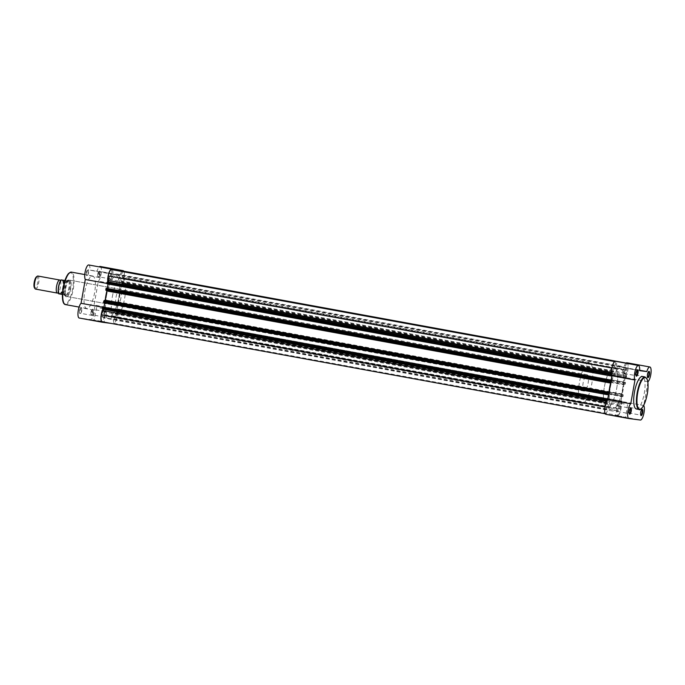 <?xml version="1.0" encoding="UTF-8"?>
<svg xmlns="http://www.w3.org/2000/svg" width="685" height="685" viewBox="0 0 685 685"><rect width="100%" height="100%" fill="white"/><g stroke="black" fill="none" stroke-linecap="round" stroke-linejoin="round"><path stroke-width="0.51" stroke-dasharray="3.42 2.57" d="M641.742 409.673A2.774 0.831 100.4 0 0 641.545 409.767A2.774 0.831 100.4 0 0 640.501 412.301A2.774 0.831 100.4 0 0 640.595 414.956A2.774 0.831 100.4 0 0 640.749 415.11M648.507 371.707A2.774 0.831 100.4 0 0 648.301 371.801A2.774 0.831 100.4 0 0 647.265 374.335A2.774 0.831 100.4 0 0 647.359 376.99A2.774 0.831 100.4 0 0 647.505 377.152M630.303 408.183A2.774 0.831 100.4 0 0 630.106 408.277A2.774 0.831 100.4 0 0 629.061 410.812A2.774 0.831 100.4 0 0 629.155 413.466A2.774 0.831 100.4 0 0 629.309 413.62M637.067 370.217A2.774 0.831 100.4 0 0 636.87 370.311A2.774 0.831 100.4 0 0 635.826 372.845A2.774 0.831 100.4 0 0 635.92 375.5A2.774 0.831 100.4 0 0 636.074 375.663M619.009 416.617L625.619 417.713L619.009 416.617M622.023 416.591L615.943 415.572L622.023 416.591M624.275 403.936L618.195 402.917L624.275 403.936M605.96 414.339L617.399 415.829A7.672 2.295 100.4 0 0 621.021 408.577A7.672 2.295 100.4 0 0 620.807 401.316L643.772 405.511M648.019 381.691L625.045 377.495A7.672 2.295 100.4 0 0 627.785 370.611A7.672 2.295 100.4 0 0 626.886 362.767M623.761 370.636A2.774 0.831 100.4 0 0 624.078 373.479A2.774 0.831 100.4 0 0 625.405 370.85A2.774 0.831 100.4 0 0 625.08 368.016A2.774 0.831 100.4 0 0 623.761 370.636M616.997 408.602A2.774 0.831 100.4 0 0 617.322 411.445A2.774 0.831 100.4 0 0 618.641 408.817A2.774 0.831 100.4 0 0 618.315 405.974A2.774 0.831 100.4 0 0 616.997 408.602M628.428 410.092A2.774 0.831 100.4 0 0 628.753 412.935A2.774 0.831 100.4 0 0 630.08 410.306A2.774 0.831 100.4 0 0 629.755 407.472A2.774 0.831 100.4 0 0 628.428 410.092M635.192 372.135A2.774 0.831 100.4 0 0 635.517 374.969A2.774 0.831 100.4 0 0 636.844 372.349A2.774 0.831 100.4 0 0 636.519 369.506A2.774 0.831 100.4 0 0 635.192 372.135M636.408 408.988A16.509 4.932 100.4 0 0 644.268 393.387A16.509 4.932 100.4 0 0 642.342 376.519M616.714 388.284A20.738 6.191 100.4 0 0 614.299 367.091A20.738 6.191 100.4 0 0 604.418 386.683A20.738 6.191 100.4 0 0 606.841 407.883A20.738 6.191 100.4 0 0 616.714 388.284M622.554 389.354A20.738 6.191 100.4 0 0 620.139 368.153A20.738 6.191 100.4 0 0 610.258 387.753A20.738 6.191 100.4 0 0 612.681 408.945A20.738 6.191 100.4 0 0 622.554 389.354A20.738 6.191 100.4 0 0 620.139 368.153A20.738 6.191 100.4 0 0 610.258 387.753A20.738 6.191 100.4 0 0 612.681 408.945A20.738 6.191 100.4 0 0 622.554 389.354M625.91 363.196A7.672 2.295 100.4 0 0 623.847 367.383L616.671 366.449A7.672 2.295 100.4 0 0 615.447 361.278M625.045 377.495L620.807 401.316M647.882 382.444L643.849 405.083M616.671 366.449L639.644 370.653M623.847 367.383L639.662 370.277M79.64 310.356A3.194 0.95 100.4 0 0 80.333 313.516A3.194 0.95 100.4 0 0 81.532 310.605A3.194 0.95 100.4 0 0 81.429 307.548A3.194 0.95 100.4 0 0 79.64 310.356M81.798 310.656A2.774 0.831 -79.6 0 1 80.753 313.191A2.774 0.831 -79.6 0 1 80.479 313.285A2.774 0.831 -79.6 0 1 80.154 310.442A2.774 0.831 -79.6 0 1 81.472 307.813A2.774 0.831 -79.6 0 1 81.703 308.002A2.774 0.831 -79.6 0 1 81.798 310.656M91.079 311.846A3.194 0.95 100.4 0 0 91.773 315.006A3.194 0.95 100.4 0 0 92.972 312.095A3.194 0.95 100.4 0 0 92.86 309.038A3.194 0.95 100.4 0 0 91.079 311.846M93.237 312.146A2.774 0.831 -79.6 0 1 92.192 314.68A2.774 0.831 -79.6 0 1 91.91 314.775A2.774 0.831 -79.6 0 1 91.584 311.932A2.774 0.831 -79.6 0 1 92.912 309.312A2.774 0.831 -79.6 0 1 93.143 309.492A2.774 0.831 -79.6 0 1 93.237 312.146M86.404 272.39A3.194 0.95 100.4 0 0 87.098 275.55A3.194 0.95 100.4 0 0 88.296 272.639A3.194 0.95 100.4 0 0 88.185 269.582A3.194 0.95 100.4 0 0 86.404 272.39M88.562 272.69A2.774 0.831 -79.6 0 1 87.517 275.224A2.774 0.831 -79.6 0 1 87.235 275.319A2.774 0.831 -79.6 0 1 86.918 272.476A2.774 0.831 -79.6 0 1 88.237 269.856A2.774 0.831 -79.6 0 1 88.468 270.036A2.774 0.831 -79.6 0 1 88.562 272.69M97.835 273.88A3.194 0.95 100.4 0 0 98.529 277.04A3.194 0.95 100.4 0 0 99.727 274.128A3.194 0.95 100.4 0 0 99.625 271.08A3.194 0.95 100.4 0 0 97.835 273.88M100.001 274.188A2.774 0.831 -79.6 0 1 98.957 276.723A2.774 0.831 -79.6 0 1 98.674 276.808A2.774 0.831 -79.6 0 1 98.349 273.966A2.774 0.831 -79.6 0 1 99.676 271.346A2.774 0.831 -79.6 0 1 99.907 271.525A2.774 0.831 -79.6 0 1 100.001 274.188M100.601 321.445L93.991 320.34L100.601 321.445M97.732 320.657L103.812 321.676L97.732 320.657M65.306 287.923A8.708 2.603 100.4 0 0 67.198 296.536A8.708 2.603 100.4 0 0 70.469 288.591A8.708 2.603 100.4 0 0 70.17 280.268A8.708 2.603 100.4 0 0 65.306 287.923M70.735 288.65A8.297 2.475 -79.6 0 1 67.618 296.211A8.297 2.475 -79.6 0 1 66.779 296.485A8.297 2.475 -79.6 0 1 65.811 288.008A8.297 2.475 -79.6 0 1 69.767 280.165A8.297 2.475 -79.6 0 1 70.452 280.722A8.297 2.475 -79.6 0 1 70.735 288.65M99.984 308.002L106.064 309.021L99.984 308.002M106.92 283.436L108.256 283.684A7.672 2.295 -79.6 0 1 107.751 281.809M112.066 276.389A2.774 0.831 -79.6 0 1 110.739 279.018A2.774 0.831 -79.6 0 1 110.422 276.175A2.774 0.831 -79.6 0 1 111.741 273.555A2.774 0.831 -79.6 0 1 112.066 276.389M105.302 314.355A2.774 0.831 -79.6 0 1 103.983 316.984A2.774 0.831 -79.6 0 1 103.658 314.141A2.774 0.831 -79.6 0 1 104.976 311.512A2.774 0.831 -79.6 0 1 105.302 314.355M93.871 312.865A2.774 0.831 -79.6 0 1 92.543 315.494A2.774 0.831 -79.6 0 1 92.218 312.651A2.774 0.831 -79.6 0 1 93.545 310.022A2.774 0.831 -79.6 0 1 93.871 312.865M100.626 274.899A2.774 0.831 -79.6 0 1 99.308 277.528A2.774 0.831 -79.6 0 1 98.982 274.685A2.774 0.831 -79.6 0 1 100.31 272.056A2.774 0.831 -79.6 0 1 100.626 274.899M120.954 297.829A8.297 2.475 -79.6 0 1 116.998 305.664A8.297 2.475 -79.6 0 1 116.03 297.187A8.297 2.475 -79.6 0 1 119.986 289.353A8.297 2.475 -79.6 0 1 120.954 297.829M84.794 291.604A16.509 4.932 -79.6 0 1 92.655 276.004A16.509 4.932 -79.6 0 1 94.581 292.88A16.509 4.932 -79.6 0 1 86.721 308.481A16.509 4.932 -79.6 0 1 84.794 291.604M112.349 296.708A20.738 6.191 -79.6 0 1 122.221 277.117A20.738 6.191 -79.6 0 1 124.644 298.309A20.738 6.191 -79.6 0 1 114.763 317.908A20.738 6.191 -79.6 0 1 112.349 296.708M106.509 295.637A20.738 6.191 -79.6 0 1 116.381 276.046A20.738 6.191 -79.6 0 1 118.805 297.247A20.738 6.191 -79.6 0 1 108.924 316.838A20.738 6.191 -79.6 0 1 106.509 295.637A20.738 6.191 100.4 0 0 108.924 316.838A20.738 6.191 100.4 0 0 118.805 297.247A20.738 6.191 100.4 0 0 116.381 276.046A20.738 6.191 100.4 0 0 106.509 295.637M123.797 271.209A7.672 2.295 -79.6 0 1 124.036 278.47A7.672 2.295 -79.6 0 1 121.296 285.38L117.049 309.2A7.672 2.295 -79.6 0 1 116.989 317.806A7.672 2.295 -79.6 0 1 113.641 323.722L110.422 323.303M112.374 269.736A7.672 2.295 -79.6 0 1 112.922 274.342L120.098 275.276A7.672 2.295 -79.6 0 1 121.819 271.466M108.256 283.684L104.017 307.505L102.69 307.257M102.878 309.175A7.672 2.295 -79.6 0 1 104.017 307.505M100.164 266.456A7.672 2.295 -79.6 0 1 101.26 273.007A7.672 2.295 -79.6 0 1 98.323 281.184L94.085 305.005A7.672 2.295 -79.6 0 1 94.016 313.61A7.672 2.295 -79.6 0 1 90.677 319.518L79.237 318.028M88.725 264.967A7.672 2.295 -79.6 0 1 89.949 270.138L97.124 271.072A7.672 2.295 -79.6 0 1 99.188 266.885M120.098 275.276L97.124 271.072M121.296 285.38L98.323 281.184M117.049 309.2L94.085 305.005M112.922 274.342L89.949 270.138M115.816 316.273A2.774 0.831 100.4 0 0 115.491 313.43A2.774 0.831 100.4 0 0 114.164 316.059A2.774 0.831 100.4 0 0 114.489 318.902A2.774 0.831 100.4 0 0 115.816 316.273M619.565 408.388A2.774 0.831 100.4 0 0 619.24 405.546A2.774 0.831 100.4 0 0 617.921 408.166A2.774 0.831 100.4 0 0 618.247 411.009A2.774 0.831 100.4 0 0 619.565 408.388M122.581 278.307A2.774 0.831 100.4 0 0 122.255 275.473A2.774 0.831 100.4 0 0 120.928 278.093A2.774 0.831 100.4 0 0 121.254 280.936A2.774 0.831 100.4 0 0 122.581 278.307M626.33 370.422A2.774 0.831 100.4 0 0 626.004 367.58A2.774 0.831 100.4 0 0 624.686 370.208A2.774 0.831 100.4 0 0 625.003 373.042A2.774 0.831 100.4 0 0 626.33 370.422M111.141 276.826A2.774 0.831 100.4 0 0 110.816 273.983A2.774 0.831 100.4 0 0 109.489 276.603A2.774 0.831 100.4 0 0 109.814 279.446A2.774 0.831 100.4 0 0 111.141 276.826M614.89 368.932A2.774 0.831 100.4 0 0 614.573 366.09A2.774 0.831 100.4 0 0 613.246 368.718A2.774 0.831 100.4 0 0 613.572 371.561A2.774 0.831 100.4 0 0 614.89 368.932M104.377 314.783A2.774 0.831 100.4 0 0 104.051 311.949A2.774 0.831 100.4 0 0 102.733 314.569A2.774 0.831 100.4 0 0 103.058 317.412A2.774 0.831 100.4 0 0 104.377 314.783M608.134 406.899A2.774 0.831 100.4 0 0 607.809 404.056A2.774 0.831 100.4 0 0 606.482 406.684A2.774 0.831 100.4 0 0 606.807 409.519A2.774 0.831 100.4 0 0 608.134 406.899M119.473 303.386L623.222 395.502L622.203 394.029A22.81 6.816 100.4 0 0 623.17 389.431A22.81 6.816 100.4 0 0 623.847 384.807L120.098 292.692A22.81 6.816 100.4 0 1 119.421 297.324A22.81 6.816 100.4 0 1 118.454 301.914L119.473 303.386L119.121 304.619L118.103 304.003L117.144 309.389L118.334 309.063L118.231 310.331L117.846 311.11L116.929 310.99L116.51 312.36L117.049 316.941A7.261 2.166 100.4 0 1 113.864 323.311L112.751 316.085A22.81 6.816 100.4 0 1 108.555 318.876A22.81 6.816 100.4 0 1 105.721 315.168L102.142 321.787M604.949 406.976L607.184 402.771L607.261 401.35L102.596 309.123M614.616 361.577L615.19 361.68A7.261 2.166 100.4 0 0 612.013 368.059L612.518 373.214L612.133 374.001L611.499 373.89M122.889 271.662L119.584 277.716A22.81 6.816 100.4 0 0 116.758 274.009A22.81 6.816 100.4 0 0 112.554 276.8L616.312 368.907A22.81 6.816 100.4 0 1 620.507 366.115L116.758 274.009M119.584 277.716L623.341 369.823A22.81 6.816 100.4 0 0 620.507 366.115M111.441 269.565L112.554 276.8M615.19 361.68L616.312 368.907M611.508 373.924L612.133 374.001M106.98 283.821L610.934 375.954M611.02 375.483L107.271 283.376L107.185 283.847M107.271 283.376L108.17 283.496L108.076 284.018M611.919 375.603L108.17 283.496M107.28 288.462L610.07 380.826M610.061 380.877L107.203 288.882M106.312 288.762L106.389 288.299M105.935 290.346L106.877 290.517M103.632 302.599L607.595 394.731M607.681 394.26L103.923 302.154L103.837 302.624M103.923 302.154L608.571 394.38M606.722 399.603L103.94 307.24M104.728 302.796L104.822 302.273M606.713 399.655L103.863 307.659M102.964 307.539L103.05 307.077M606.636 401.273L103.581 309.303M605.078 407.001A7.261 2.166 100.4 0 0 605.891 413.894L605.266 413.783M605.891 413.894L609.153 407.361L105.404 315.246M113.864 323.311L617.622 415.427L616.5 408.192A22.81 6.816 100.4 0 1 612.304 410.991A22.81 6.816 100.4 0 1 609.479 407.275L609.153 407.361M617.622 415.427A7.261 2.166 100.4 0 0 620.807 409.048L117.049 316.941M620.807 409.048L620.259 404.475L620.687 403.105L116.929 310.99M117.846 311.11L620.687 403.105M118.385 309.492L622.134 401.598L621.989 402.438L118.231 310.331M622.134 401.598L118.12 309.038M621.877 401.153L621.792 401.615L118.043 309.509M621.792 401.615L117.144 309.389M620.893 401.504L621.852 396.11L118.103 304.003M621.852 396.11L119.002 304.123M622.751 396.23L622.665 396.701L118.916 304.585M119.121 304.619L622.665 396.701M623.222 395.502L623.076 396.332L119.318 304.226M118.479 302.419L622.237 394.534L118.488 302.427M121.724 290.714L625.431 382.401L121.673 290.286L121.185 292.332L624.943 384.448L623.847 384.807M121.185 292.332L120.098 292.692M625.482 382.821L625.328 383.66L121.579 291.553M625.431 382.401L121.468 290.26L625.431 382.401M625.225 382.367L625.14 382.838L121.382 290.731L121.468 290.26M121.382 290.731L625.14 382.838M121.45 285.225L626.099 377.452L121.45 285.225L120.483 290.611M625.199 377.332L624.24 382.727M122.341 285.345L122.264 285.808L626.013 377.923L626.099 377.452M122.812 284.609L626.569 376.716L626.467 375.868L122.718 283.761L122.264 285.808M122.469 285.842L626.013 377.923M626.569 376.716L626.415 377.555L122.666 285.448M626.467 375.868L121.802 283.641L626.467 375.868M625.628 374.335L121.879 282.229L123.985 277.999L627.743 370.106L625.628 374.335L625.559 375.757M121.879 282.229L121.802 283.641L625.551 375.748M123.985 277.999A7.261 2.166 100.4 0 0 123.172 271.097M627.743 370.106A7.261 2.166 100.4 0 0 626.921 363.204L626.073 363.05M626.921 363.204L623.341 369.823M621.595 403.225L621.989 402.438M623.127 394.646L119.37 302.539L623.127 394.646M624.943 384.448L625.328 383.66M60.451 280.79A6.636 1.978 -79.6 0 1 60.794 282.503A6.636 1.978 -79.6 0 1 59.218 291.125A6.636 1.978 -79.6 0 1 58.293 292.606M36.425 276.877A5.831 1.738 -79.6 0 1 36.981 276.68A5.831 1.738 -79.6 0 1 37.692 282.648A5.831 1.738 -79.6 0 1 34.944 288.154A5.831 1.738 -79.6 0 1 34.43 287.768M62.044 280.448A6.636 1.978 -79.6 0 1 62.849 287.229A6.636 1.978 -79.6 0 1 59.715 293.505A6.636 1.978 -79.6 0 1 58.627 291.014A6.636 1.978 -79.6 0 1 60.203 282.4A6.636 1.978 -79.6 0 1 62.044 280.448M584.202 391.092A8.297 2.475 -79.6 0 1 584.159 391.084A8.297 2.475 -79.6 0 1 583.2 382.547A8.297 2.475 -79.6 0 1 587.105 374.763A8.297 2.475 -79.6 0 1 587.148 374.772A8.297 2.475 -79.6 0 1 588.098 383.309A8.297 2.475 -79.6 0 1 584.202 391.092M63.131 280.165A7.835 2.338 -79.6 0 1 63.2 287.28A7.835 2.338 -79.6 0 1 60.657 294.045L66.239 295.098L65.649 296.28A8.297 2.475 -79.6 0 1 65.614 296.271A8.297 2.475 -79.6 0 1 65.4 296.203A8.297 2.475 -79.6 0 1 64.673 287.666A8.297 2.475 -79.6 0 1 68.372 279.951A8.297 2.475 -79.6 0 1 68.56 279.951L68.372 279.951M606.936 407.892A20.738 6.191 -79.6 0 1 606.841 407.883A20.738 6.191 -79.6 0 1 604.444 386.528A20.738 6.191 -79.6 0 1 614.205 367.074A20.738 6.191 -79.6 0 1 614.299 367.091A20.738 6.191 -79.6 0 1 616.688 388.446A20.738 6.191 -79.6 0 1 606.936 407.892M582.019 403.337A20.738 6.191 -79.6 0 1 581.925 403.328A20.738 6.191 -79.6 0 1 579.536 381.973A20.738 6.191 -79.6 0 1 589.288 362.519A20.738 6.191 -79.6 0 1 589.383 362.536A20.738 6.191 -79.6 0 1 591.771 383.891A20.738 6.191 -79.6 0 1 582.019 403.337M60.657 294.045L58.627 293.779M66.034 295.021L62.386 294.481M66.239 295.098L63.679 294.713M64.947 280.49L68.723 281.141L68.56 279.951A8.297 2.475 -79.6 0 1 68.594 279.959A8.297 2.475 -79.6 0 1 69.553 288.496A8.297 2.475 -79.6 0 1 65.649 296.28L65.4 296.203M584.159 391.084L65.614 296.271L63.928 294.798M68.723 281.141L64.904 280.61M68.56 279.951L66.419 280.841M68.509 281.141L66.154 280.833M64.09 294.987A8.083 2.415 -79.6 0 1 64.03 287.674A8.083 2.415 -79.6 0 1 66.633 280.722M68.765 280.996A8.083 2.415 -79.6 0 1 68.825 288.299A8.083 2.415 -79.6 0 1 66.222 295.261M35.56 289.087A6.636 1.978 100.4 0 0 38.668 282.914A6.636 1.978 100.4 0 0 37.94 276.038M645.073 377.015A16.509 4.932 -79.6 0 1 646.991 393.892A16.509 4.932 -79.6 0 1 639.131 409.484M617.399 415.829L640.364 420.033M69.433 272.913A15.926 4.752 -79.6 0 1 72.61 288.873A15.926 4.752 -79.6 0 1 63.902 303.155M65.46 304.594A16.509 4.932 100.4 0 0 73.321 288.993A16.509 4.932 100.4 0 0 71.394 272.116M113.641 323.722L90.677 319.518M607.184 402.771L606.079 402.566M112.28 276.637L616.029 368.753M612.553 372.631L611.431 372.426M610.575 382.572L106.826 290.457L610.575 382.572M609.479 407.275L105.721 315.168M616.5 408.192L112.751 316.085M616.783 408.354L113.034 316.247M620.259 404.475L116.51 312.36M622.083 401.179L118.334 309.063L622.091 401.179M622.203 394.029L118.454 301.914M624.052 384.328L120.303 292.221M119.909 277.639L623.658 369.746M61.051 294.113A8.083 2.415 100.4 0 0 63.508 287.332A8.083 2.415 100.4 0 0 63.525 280.233M640.595 414.956L640.877 415.41M647.359 376.99L647.633 377.444M629.155 413.466L629.438 413.92M635.92 375.5L636.202 375.954M627.537 404.587L625.619 417.713M624.078 373.479L636.151 375.688M617.322 411.445L629.387 413.654M628.753 412.935L640.826 415.144M635.517 374.969L647.582 377.178M589.383 362.536L122.221 277.117M581.925 403.328L114.763 317.908M636.519 369.506L648.584 371.715M629.755 407.472L641.819 409.673M618.315 405.974L630.388 408.183M625.08 368.016L637.153 370.217M618.195 402.917L615.464 415.906M648.301 371.801L648.729 371.475M98.957 276.723L98.529 277.04M96.722 307.351L93.991 320.34M110.739 279.018L98.674 276.808M103.983 316.984L91.91 314.775M92.543 315.494L80.479 313.285M99.308 277.528L87.235 275.319M116.998 305.664L66.779 296.485M92.655 276.004L84.769 274.565M86.721 308.481L79.075 307.077M119.986 289.353L69.767 280.165M100.31 272.056L88.237 269.856M93.545 310.022L81.472 307.813M104.976 311.512L92.912 309.312M111.741 273.555L99.676 271.346M106.064 309.021L104.146 322.156M70.452 280.722L70.17 280.268M99.907 271.525L99.625 271.08M88.468 270.036L88.185 269.582M93.143 309.492L92.86 309.038M81.703 308.002L81.429 307.548M619.24 405.546L115.491 313.43M626.004 367.58L122.255 275.473M614.573 366.09L110.816 273.983M607.809 404.056L104.051 311.949M609.376 407.147L105.618 315.031M612.304 410.991L108.555 318.876M616.654 408.097L112.905 315.982M606.807 409.519L103.058 317.412M613.572 371.561L109.814 279.446M625.003 373.042L121.254 280.936M618.247 411.009L114.489 318.902M119.687 277.853L623.444 369.96M112.408 276.903L616.158 369.009M58.627 291.014L58.987 292.632L58.302 292.512L59.218 291.125M60.794 282.503L60.434 280.884L61.111 281.013L60.203 282.4M587.148 374.772L68.594 279.959"/><path stroke-width="1.03" d="M642.658 412.601A3.194 0.95 -79.6 0 1 640.877 415.41A3.194 0.95 -79.6 0 1 640.766 412.353A3.194 0.95 -79.6 0 1 641.965 409.442A3.194 0.95 -79.6 0 1 642.658 412.601M640.749 415.11A2.774 0.831 100.4 0 0 640.826 415.144A2.774 0.831 100.4 0 0 642.145 412.516A2.774 0.831 100.4 0 0 641.819 409.673A2.774 0.831 100.4 0 0 641.742 409.673M649.423 374.635A3.194 0.95 -79.6 0 1 647.633 377.444A3.194 0.95 -79.6 0 1 647.53 374.395A3.194 0.95 -79.6 0 1 648.729 371.475A3.194 0.95 -79.6 0 1 649.423 374.635M647.505 377.152A2.774 0.831 100.4 0 0 647.582 377.178A2.774 0.831 100.4 0 0 648.909 374.549A2.774 0.831 100.4 0 0 648.584 371.715A2.774 0.831 100.4 0 0 648.507 371.707M631.227 411.111A3.194 0.95 -79.6 0 1 629.438 413.92A3.194 0.95 -79.6 0 1 629.327 410.863A3.194 0.95 -79.6 0 1 630.525 407.952A3.194 0.95 -79.6 0 1 631.227 411.111M629.309 413.62A2.774 0.831 100.4 0 0 629.387 413.654A2.774 0.831 100.4 0 0 630.714 411.026A2.774 0.831 100.4 0 0 630.388 408.183A2.774 0.831 100.4 0 0 630.303 408.183M637.983 373.145A3.194 0.95 -79.6 0 1 636.202 375.954A3.194 0.95 -79.6 0 1 636.091 372.905A3.194 0.95 -79.6 0 1 637.29 369.986A3.194 0.95 -79.6 0 1 637.983 373.145M636.074 375.663A2.774 0.831 100.4 0 0 636.151 375.688A2.774 0.831 100.4 0 0 637.47 373.06A2.774 0.831 100.4 0 0 637.153 370.217A2.774 0.831 100.4 0 0 637.067 370.217M647.882 382.444L648.019 381.691A7.672 2.295 100.4 0 0 650.75 374.815A7.672 2.295 100.4 0 0 649.851 366.972A7.672 2.295 100.4 0 0 646.82 371.587L639.644 370.653A7.672 2.295 100.4 0 0 638.42 365.482A7.672 2.295 100.4 0 0 635.055 371.33A7.672 2.295 100.4 0 0 634.978 379.995L630.739 403.816A7.672 2.295 100.4 0 0 627.803 411.985A7.672 2.295 100.4 0 0 628.899 418.535L640.364 420.033A7.672 2.295 100.4 0 0 643.986 412.772A7.672 2.295 100.4 0 0 643.772 405.511L643.849 405.083M645.073 377.015L642.342 376.519A16.509 4.932 100.4 0 0 634.481 392.111A16.509 4.932 100.4 0 0 636.408 408.988L639.131 409.484A16.509 4.932 -79.6 0 1 637.204 392.616A16.509 4.932 -79.6 0 1 645.073 377.015L647.154 379.233C648.31 382.632 648.352 387.539 647.282 393.943A16.089 4.804 100.4 0 0 645.313 377.486A16.089 4.804 100.4 0 0 637.718 392.702A16.089 4.804 100.4 0 0 639.67 409.159A16.089 4.804 100.4 0 0 647.265 393.943C644.808 407.284 639.679 410.923 639.131 409.484M638.42 365.482L615.447 361.278A7.672 2.295 100.4 0 0 612.082 367.126A7.672 2.295 100.4 0 0 612.013 375.791L607.766 399.612A7.672 2.295 100.4 0 0 604.838 407.789A7.672 2.295 100.4 0 0 605.925 414.339A7.672 2.295 100.4 0 0 605.96 414.339L628.864 418.526M649.851 366.972L626.886 362.767A7.672 2.295 100.4 0 0 625.91 363.196M628.899 418.535A7.672 2.295 100.4 0 0 628.933 418.544L605.925 414.339M612.013 375.791L634.978 379.995M607.766 399.612L630.739 403.816M639.662 370.277L646.82 371.587M110.422 323.303L102.211 322.233A7.672 2.295 -79.6 0 1 102.176 322.224A7.672 2.295 -79.6 0 1 101.277 314.381A7.672 2.295 -79.6 0 1 102.878 309.175M102.142 322.215L79.237 318.028A7.672 2.295 -79.6 0 1 79.203 318.028A7.672 2.295 -79.6 0 1 78.313 310.185A7.672 2.295 -79.6 0 1 81.044 303.301L85.291 279.48A7.672 2.295 -79.6 0 1 85.077 272.219A7.672 2.295 -79.6 0 1 88.725 264.967L111.698 269.171A7.672 2.295 -79.6 0 1 112.374 269.736M107.751 281.809A7.672 2.295 -79.6 0 1 108.042 276.415A7.672 2.295 -79.6 0 1 111.698 269.171M106.92 283.436L85.291 279.48M121.819 271.466A7.672 2.295 -79.6 0 1 123.137 270.661A7.672 2.295 -79.6 0 1 123.797 271.209M99.188 266.885A7.672 2.295 -79.6 0 1 100.164 266.456L123.137 270.661M102.69 307.257L81.044 303.301M604.949 406.976L101.32 314.886L103.581 309.303M106.877 290.517L106.86 290.971A22.81 6.816 100.4 0 0 105.216 300.193L104.12 300.552L608.76 392.779L105.002 300.664M609.744 380.774L105.987 288.659L609.933 380.38L609.693 382.453L610.609 383.078A22.81 6.816 100.4 0 0 608.965 392.3L608.76 392.779M614.616 361.577L111.441 269.565A7.261 2.166 100.4 0 0 108.256 275.944L108.769 281.107L108.376 281.895L107.468 281.775L611.508 373.924M611.885 368.033L108.256 275.944M611.217 373.882L610.832 374.669L107.074 282.554L106.928 283.393L610.729 375.928L611.919 375.603L610.96 380.988L610.07 380.826M610.832 374.669L610.678 375.508M108.076 284.018L107.28 288.462M609.933 380.38L610.96 380.988M610.147 380.406L106.184 288.265M105.987 288.659L105.841 289.498L609.59 381.605M607.878 392.659L607.484 393.447L103.726 301.332L103.581 302.171L607.381 394.706L608.571 394.38L607.612 399.766L606.722 399.603M607.484 393.447L607.338 394.286M103.94 307.24L104.728 302.796M606.593 399.158L102.639 307.437L607.612 399.766M606.799 399.184L102.836 307.043M606.396 399.552L606.636 401.273M102.639 307.437L102.493 308.276L606.251 400.382M101.32 314.886A7.261 2.166 100.4 0 0 102.142 321.787L605.266 413.783M626.073 363.05L123.172 271.097L122.889 271.662M106.971 283.821L610.729 375.928L106.928 283.393M105.935 290.346L609.693 382.453L105.935 290.346L105.841 289.498M103.632 302.599L607.381 394.706L103.581 302.171M102.587 309.123L606.345 401.23L102.587 309.123L102.493 308.276M103.726 301.332L104.12 300.552M107.074 282.554L107.468 281.775M58.293 292.606A6.636 1.978 -79.6 0 1 57.377 293.077A6.636 1.978 -79.6 0 1 57.352 293.077A6.636 1.978 -79.6 0 1 56.581 286.244A6.636 1.978 -79.6 0 1 59.706 280.019A6.636 1.978 -79.6 0 1 59.732 280.019A6.636 1.978 -79.6 0 1 60.451 280.79M37.94 276.038A6.636 1.978 100.4 0 0 37.915 276.029A6.636 1.978 100.4 0 0 37.88 276.029A6.636 1.978 100.4 0 0 37.247 276.243A6.636 1.978 100.4 0 0 34.772 282.203A6.636 1.978 100.4 0 0 34.978 288.642A6.636 1.978 100.4 0 0 35.526 289.087A6.636 1.978 100.4 0 0 35.56 289.087M34.978 288.642L34.43 287.768A5.831 1.738 -79.6 0 1 34.25 282.109A5.831 1.738 -79.6 0 1 36.425 276.877L37.247 276.243M64.947 280.49L61.17 279.925A8.083 2.415 100.4 0 0 58.713 286.707A8.083 2.415 100.4 0 0 58.696 293.805L58.627 293.779A7.835 2.338 -79.6 0 1 58.55 286.681A7.835 2.338 -79.6 0 1 61.093 279.908L64.904 280.61M62.386 294.481L58.627 293.779M63.902 303.155A15.926 4.752 -79.6 0 1 63.166 287.649A15.926 4.752 -79.6 0 1 69.433 272.913M65.46 304.594C64.57 304.525 60.939 303.506 63.14 287.64C64.39 281.004 66.214 276.26 68.611 273.409L71.394 272.116A16.509 4.932 100.4 0 0 63.534 287.717A16.509 4.932 100.4 0 0 65.46 304.594L79.075 307.077M606.079 402.566L103.435 310.656M610.609 383.078L106.86 290.971M611.499 373.89L108.376 281.895M611.431 372.426L108.795 280.525M608.965 392.3L105.216 300.193M102.176 322.224L79.203 318.028M84.769 274.565L71.394 272.116M57.352 293.077L35.526 289.087M59.732 280.019L37.915 276.029M58.576 293.779C57.728 288.924 58.55 284.301 61.051 279.9"/></g></svg>
